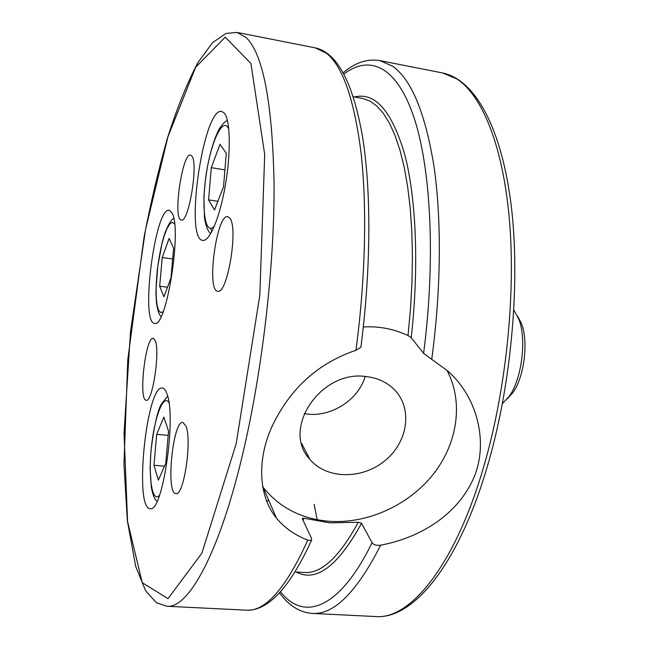 <?xml version="1.0" encoding="UTF-8"?>
<svg xmlns="http://www.w3.org/2000/svg" width="649" height="649" viewBox="0 0 649 649"><rect width="100%" height="100%" fill="white"/><g stroke="black" fill="none" stroke-linecap="round" stroke-linejoin="round"><path stroke-width="0.97" d="M172.058 212.977C182.247 229.073 166.258 328.832 154.608 323.348C140.03 323.38 155.119 206.552 169.259 210.276L172.058 212.977M155.281 340.749C160.198 351.969 152.41 402.729 146.212 400.222C138.205 400.579 145.579 336.174 153.278 338.299L155.281 340.749M230.071 218.453C238.402 229.348 227.182 294.93 217.764 291.223C206.163 291.141 216.579 213.635 227.823 216.636L230.071 218.453M185.979 426.133C192.169 440.566 183.805 496.355 175.92 493.613C165.511 494.027 172.877 420.057 182.937 422.442L185.979 426.133M192.031 156.255C198.48 164.457 188.518 223.224 181.331 220.027C172.593 220.068 182.174 152.523 190.595 155.079L192.031 156.255M166.898 393.732C176.747 416.869 162.526 513.537 150.162 508.605C133.799 508.857 146.617 384.419 162.404 388.078C164.14 388.272 165.633 390.154 166.898 393.732M224.465 113.259C230.387 120.511 230.971 152.969 225.365 185.257C219.824 217.585 209.619 241.688 202.829 240.381C184.138 239.846 203.453 106.752 221.78 111.409L224.465 113.259M304.138 413.559C329.108 418.54 358.11 400.887 365.16 376.477M366.563 376.615C377.312 377.929 386.293 381.985 393.497 388.775C412.853 407.085 408.57 441.142 385.506 460.222C362.759 479.643 326.772 479.603 309.889 459.378C280.83 429.176 321.004 369.297 366.563 376.615M446.966 370.336C463.808 401.934 457.675 443.356 433.191 474.338C408.619 505.303 367.521 524.019 329.189 521.293C301.347 518.932 279.297 507.559 263.032 487.164L262.472 486.417M375.795 616.55C413.04 619.495 457.951 565.352 486.782 468.367C511.517 385.977 520.879 280.611 510.868 202.845C500.801 125.095 473.932 79.17 442.407 72.923L456.62 78.789C482.037 95.038 503.235 145.847 509.57 221.633C515.817 297.356 505.587 393.31 482.97 469.211C454.162 566.885 409.641 619.722 375.795 616.55L312.21 613.419C333.886 614.944 356.715 592.196 380.687 545.176C376.501 545.679 373.629 544.868 372.072 542.734L361.566 523.305L358.248 522.25L329.976 522.867L303.959 518.235L302.491 518.251L302.442 518.94L311.609 538.573L311.496 540.366L307.78 540.195C294.646 534.954 284.213 527.605 276.482 518.162L263.032 487.164M360.982 346.347L360.86 347.272L355.952 350.282C318.051 363.14 290.095 388.5 272.077 426.369C256.452 460.571 258.813 496.818 276.482 518.162M363.31 326.991C378.789 326.033 393.7 328.873 408.026 335.525L411.223 337.748L423.602 353.324L431.731 359.327C441.206 289.519 441.685 218.835 433.913 165.901C425.184 112.683 411.425 79.462 392.645 66.239L379.941 60.608C367.358 58.54 355.133 62.572 343.264 72.72M380.687 545.176C421.574 537.469 458.551 513.659 474.103 477.08C488.721 442.115 477.242 396.474 447.364 370.684L431.731 359.327M513.878 310.173L518.681 318.781C526.883 338.664 521.926 379.065 509.173 396.377L502.44 403.573M517.626 316.258L521.382 323.291C528.74 341.131 524.327 377.118 512.88 392.653L507.534 398.575M220.003 144.297L226.298 153.278L223.524 186.766L214.511 209.968L208.572 199.876L211.29 167.669L220.003 144.297M224.919 169.868L211.29 167.669M217.877 201.304L208.572 199.876M163.881 417.104L168.545 431.179L165.755 463.313L158.364 480.163L153.967 465.276L156.693 434.327L163.881 417.104M168.18 435.382L156.693 434.327M164.505 466.169L153.967 465.276M169.113 238.434L173.616 248.178L171.003 277.869L163.937 296.788L159.67 286.225L162.234 257.548L169.113 238.434M172.666 258.975L162.234 257.548M167.507 287.239L159.67 286.225M246.117 37.472L237.096 32.45L226.03 33.424L212.612 42.607L197.84 62.71C187.034 83.275 176.958 108.229 167.612 137.556C158.745 168.667 150.868 201.993 143.989 237.534L127.78 359.83L123.959 464.254L127.358 520.831L135.73 566.496L145.554 590.614L156.352 602.686L166.785 606.255C188.51 608.973 220.319 552.234 244.235 447.486C262.959 366.133 274.503 263.64 274.065 183.992C272.45 102.793 263.129 53.948 246.117 37.472M355.952 350.282C365.492 279.029 367.099 207.039 361.12 153.407C354.289 99.516 342.721 66.125 326.415 53.234L315.333 47.872L237.096 32.45M311.528 540.309C289.722 587.783 268.029 611.074 246.433 610.174C265.417 611.601 285.86 588.278 307.78 540.195M314.165 504.37L317.183 519.711M423.602 353.324C435.893 259.17 430.887 167.085 413.583 116.301C396.158 65.452 369.216 54.719 343.962 74.018M280.53 591.718C303.253 621.28 338.973 610.376 372.072 542.734M411.223 337.748C419.205 266.715 416.212 198.083 404.684 154.357C391.915 111.084 375.187 91.947 354.516 96.952M296.301 572.012C316.031 582.607 337.78 566.374 361.566 523.305M408.026 335.525L410.517 308.502L411.985 281.901L412.415 256.095L411.823 231.45L410.233 208.297L407.694 186.912L404.27 167.547L400.027 150.39L395.063 135.576L389.457 123.196L383.316 113.315L376.72 105.917L369.768 100.984L362.556 98.453L353.283 96.725M295.06 571.931L304.47 572.499C321.45 573.757 339.378 557.012 358.248 522.25M303.018 520.182L303.959 518.235M236.187 443.705L259.835 295.108L264.703 154.43L250.903 63.44L225.219 37.147L195.625 67.285L167.953 136.761L145.595 229.284L130.49 331.769L124.04 433.086L127.577 521.553L142.236 582.656L168.01 598.646L201.904 553.151L236.187 443.705M210.722 228.391L211.809 231.701M214.486 225.957C205.246 236.844 201.085 208.589 206.106 175.23C210.844 141.806 223.069 115.603 228.789 129.078M159.54 495.244C152.223 503.551 148.183 477.696 151.355 447.648C154.324 417.599 163.41 393.335 168.902 402.648M163.167 311.755L160.668 312.591L158.607 310.376L157.115 305.322L156.255 297.834L156.093 288.416L157.796 266.333L161.779 244.535L164.335 235.457L167.077 228.424L169.819 223.929L172.374 222.323L174.581 223.8M268.978 500.858L266.366 500.655M301.623 443.364L309.889 459.378M246.433 610.174L166.785 606.255M442.407 72.923L379.941 60.608M279.541 592.805C288.602 605.517 299.497 612.388 312.21 613.419M315.333 47.872C337.18 52.707 352.91 82.285 362.515 136.598C371.325 190.83 371.074 269.051 360.852 347.361M521.382 323.291L518.681 318.781M512.88 392.653L509.173 396.377M227.401 120.398C224.83 121.631 222.201 124.348 219.532 128.543C215.744 134.684 208.986 153.213 205.522 178.662L203.891 196.696L204.451 217.512C205.749 225.917 207.834 231.312 210.698 233.689M167.645 396.231L161.479 403.889C157.561 410.371 154.048 426.133 150.933 451.177L150.114 468.4L151.331 487.375C152.775 494.854 154.665 499.527 157.001 501.409M173.778 218.502C171.571 219.386 168.862 223.613 165.657 231.182C162.493 239.432 159.711 252.242 157.326 269.611C156.263 281.747 155.825 290.379 156.02 295.514L156.555 303.27C157.618 310.392 159.11 314.846 161.049 316.631"/></g></svg>

